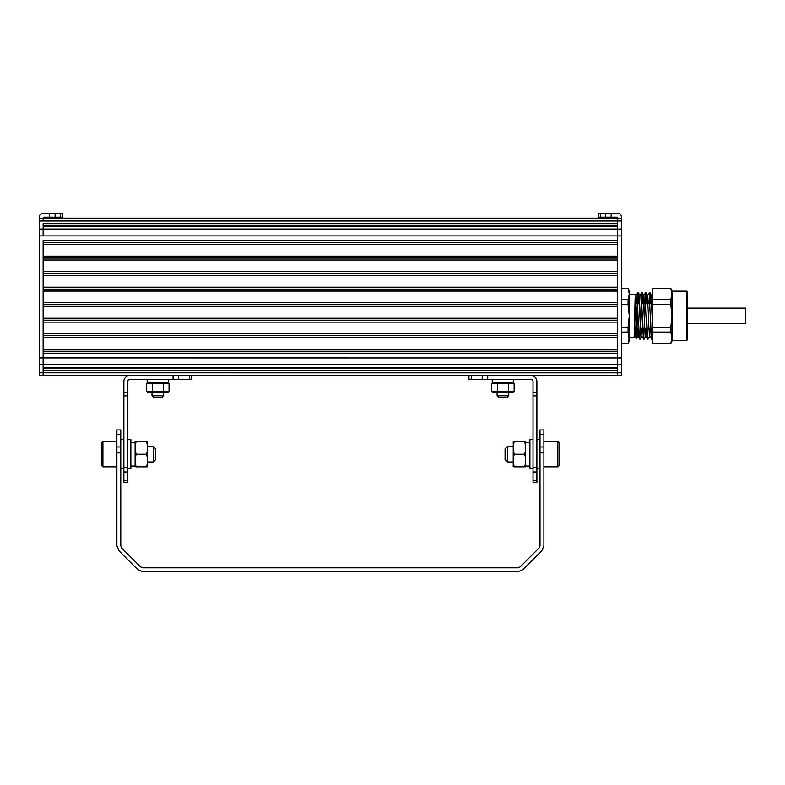 <?xml version="1.0" encoding="UTF-8"?>
<svg xmlns="http://www.w3.org/2000/svg" width="785" height="785" viewBox="0 0 785 785"><rect width="100%" height="100%" fill="white"/><g stroke="black" fill="none" stroke-linecap="round" stroke-linejoin="round"><path stroke-width="1.18" d="M49.622 213.304L43.136 213.304A3.886 3.886 0 0 0 39.25 217.19L39.25 375.672L621.534 375.672L621.534 218.151L43.136 218.151L43.136 220.997L43.136 218.151A0.971 0.971 0 0 1 44.107 217.19L62.545 217.19L62.545 213.304L49.622 213.304L49.622 217.19M617.648 218.151L617.648 223.646L43.136 223.646L43.136 229.034L43.136 226.394L617.648 226.394L617.648 235.902L43.136 235.902L43.136 229.034L617.648 229.034L617.648 218.151A0.971 0.971 0 0 0 616.676 217.19L598.239 217.19L598.239 213.304L600.515 213.304L600.515 217.19M617.648 225.805L43.136 225.805M617.648 240.602L43.136 240.602L43.136 357.921L43.136 353.181L617.648 353.181M617.648 242.545L43.136 242.545M617.648 244.488L43.136 244.488M617.648 256.136L43.136 256.136M617.648 258.079L43.136 258.079M617.648 260.012L43.136 260.012M617.648 271.659L43.136 271.659M617.648 273.602L43.136 273.602M617.648 275.545L43.136 275.545M617.648 287.192L43.136 287.192M617.648 289.125L43.136 289.125M617.648 291.068L43.136 291.068L43.136 302.716L617.648 302.716L617.648 291.068M617.648 304.659L43.136 304.659M617.648 306.601L43.136 306.601L43.136 318.239L617.648 318.239L617.648 306.601M617.648 320.182L43.136 320.182M617.648 322.125L43.136 322.125M617.648 333.772L43.136 333.772M617.648 335.715L43.136 335.715M617.648 337.648L43.136 337.648M617.648 349.296L43.136 349.296M617.648 351.238L43.136 351.238M39.25 357.921L617.648 357.94L617.648 235.902L621.534 235.902M43.136 357.921L43.136 375.672M617.648 367.439L43.136 367.439M617.648 368.018L43.136 368.018M617.648 370.186L43.136 370.186M636.076 295.592L637.803 292.619L637.057 308.515L635.114 337.236L634.162 336.206L636.076 295.592L636.684 303.756M637.479 328.012L638.087 336.176L639.961 295.592L641.679 292.619L639.579 338.06M641.355 328.012L641.963 336.166L643.847 295.592L644.456 303.756M645.241 328.012L645.849 336.166L647.723 295.592L648.332 303.756M649.126 328.012L649.735 336.166L651.609 295.592L652.58 293.904M652.58 308.515L651.452 339.14L650.785 328.012M650.108 303.756L649.695 294.09M647.537 339.169L649.921 292.589L647.537 339.169L645.78 336.166M646.222 303.756L645.819 294.09M643.651 339.169L646.035 292.589L645.515 292.785L643.651 339.169L643.023 328.012M642.346 303.756L641.934 294.09M638.46 303.756L638.048 294.09M635.114 333.91C634.898 338.041 634.682 338.306 634.466 334.704L634.162 327.718M634.731 337.207L634.466 334.704M629.295 337.236L634.162 337.236L635.114 298.8L635.389 294.287L635.673 300.39M635.114 337.236L636.615 338.708L638.274 292.589L638.911 303.756M639.775 339.169L642.159 292.589L642.787 303.756M643.464 328.012L643.877 337.668M647.792 295.592L646.065 292.619L646.673 303.756M651.668 295.592L649.951 292.619L650.549 303.756M649.666 336.166L651.893 339.149L652.58 324.961M637.057 324.961L637.057 308.515M635.114 303.756L635.369 294.277M621.534 343.536L628.088 343.536L621.534 343.398M621.534 332.075L628.088 332.075L628.088 327.208L621.534 327.208M621.534 304.551L628.088 304.551L628.088 299.693L621.534 299.693M621.534 288.37L628.088 288.37L621.534 288.223M628.088 343.398L629.295 337.736L629.295 294.032L628.088 288.37M628.088 299.693L629.295 294.032L629.295 290.646L628.088 288.223M628.088 327.208L629.295 315.884L628.088 304.551M628.088 343.536L629.295 341.112L628.088 332.075M652.58 343.398L670.792 343.398L652.58 343.536L652.58 288.223L670.792 288.223L652.58 288.37M686.551 291.137L687.523 292.108L687.523 339.66L686.551 340.631L686.551 291.137L671.999 291.137M670.792 343.536L671.999 341.112L671.999 290.646L670.792 288.223M652.58 299.693L670.792 299.693L671.999 294.032L670.792 288.37M670.792 299.693L670.792 304.551L652.58 304.551M652.58 327.208L670.792 327.208L671.999 315.884L670.792 304.551M670.792 343.398L671.999 337.736L670.792 332.075L652.58 332.075M670.792 327.208L670.792 332.075M39.25 218.151L43.136 218.151M600.515 213.304L617.648 213.304A3.886 3.886 0 0 1 621.534 217.19L621.534 218.151M617.648 229.034L621.534 229.034M617.648 375.672L617.648 357.94L621.534 357.94M687.523 315.285L687.523 321.791M745.75 309.604L745.75 323.646L687.523 323.646M533.025 467.654L536.901 467.654L536.901 482.363L533.025 482.363L533.025 381.432A1.943 1.943 0 0 0 531.082 379.489L468.969 379.489L468.969 375.672M531.945 375.672A5.819 5.819 0 0 1 536.901 381.432L536.901 392.402L533.025 392.402M536.901 467.654L536.901 395.866L533.025 395.866M536.901 395.866L536.901 392.402M557.87 441.602L557.87 466.83L559.42 465.279L559.42 443.152L557.87 441.602L543.897 441.602M507.502 461.982L505.079 459.549L505.079 448.883L507.502 446.449L507.502 461.982L512.841 461.982M507.502 446.449L512.841 446.449M540.011 439.659L536.901 439.659M533.025 468.773L529.914 468.773L529.914 439.659L533.025 439.659M526.038 442.397L527.981 442.465M526.038 442.573L529.914 442.397M525.675 441.602L525.675 466.83M524.596 441.749L524.547 441.602C526.029 441.602 526.029 441.602 524.547 441.602C526.029 445.801 526.029 450.011 524.547 454.211C526.029 458.42 526.029 462.63 524.547 466.83C526.029 466.83 526.029 466.83 524.547 466.83L514.332 466.83C512.85 466.83 512.85 466.83 514.332 466.83L514.283 466.683M524.89 465.731L524.674 466.437M514.136 466.231L513.9 465.426M513.714 464.671L513.596 464.171M524.733 442.2L524.969 443.005M525.165 443.76L525.273 444.261M513.989 442.701L514.204 441.994M513.253 441.602L513.204 466.83M524.547 441.602L514.332 441.602C512.85 441.602 512.85 441.602 514.332 441.602C512.85 445.801 512.85 450.011 514.332 454.211C512.85 458.42 512.85 462.63 514.332 466.83M524.547 454.211L514.332 454.211M497.121 392.686L497.121 395.797L508.758 395.797L508.758 392.686M508.758 395.797L506.825 397.73L499.054 397.73L497.121 395.797M513.616 379.489L513.616 382.599L492.264 382.599L492.264 379.489M513.586 383.443L514.146 383.737L514.146 391.538L492.283 391.833M512.163 382.599L514.146 383.737L491.734 383.737L491.734 391.538L493.716 392.686L512.163 392.686L514.146 391.538M497.337 383.737L497.337 391.538M508.543 383.737L508.543 391.538M101.363 465.279L101.363 443.152L102.913 441.602L102.913 466.83L101.363 465.279M147.943 446.449L153.281 446.449L153.281 461.982L147.943 461.982M153.281 446.449L155.705 448.883L155.705 459.549L153.281 461.982M135.108 441.602L135.108 466.83M136.237 454.211C134.755 450.011 134.755 445.801 136.237 441.602C134.755 441.602 134.755 441.602 136.237 441.602L146.452 441.602C147.933 445.801 147.933 450.011 146.452 454.211L136.237 454.211C134.755 458.42 134.755 462.63 136.237 466.83C134.755 466.83 134.755 466.83 136.237 466.83L146.452 466.83C147.933 466.83 147.933 466.83 146.452 466.83L146.501 466.683M146.648 466.231L146.874 465.426M147.07 464.671L147.188 464.171M135.893 465.731L136.109 466.437M146.795 442.701L146.579 441.994M136.04 442.2L135.805 443.005M135.619 443.76L135.501 444.261M147.531 441.602L147.58 466.83M146.452 441.602C147.933 441.602 147.933 441.602 146.452 441.602M146.452 454.211C147.933 458.42 147.933 462.63 146.452 466.83M134.745 442.573L130.859 442.397M134.745 442.397L132.802 442.465M127.759 468.773L130.859 468.773L130.859 439.659L127.759 439.659M123.873 439.659L120.772 439.659M147.168 379.489L147.168 382.599L168.52 382.599L168.52 379.489M147.188 383.443L146.638 383.737L146.638 391.538L152.241 391.538L152.241 383.737L163.447 383.737L163.447 391.538L152.241 391.538M163.447 383.737L169.05 383.737L169.05 391.538L163.447 391.538M168.49 391.833L167.058 392.686L148.62 392.686L146.638 391.538M148.62 382.599L146.638 383.737L152.241 383.737M163.663 395.797L161.72 397.73L153.958 397.73L152.015 395.797L163.663 395.797L163.663 392.686M128.838 375.672A5.819 5.819 0 0 0 123.873 381.432L123.873 482.363L127.759 482.363L127.759 381.432A1.943 1.943 0 0 1 129.702 379.489L191.805 379.489L191.805 375.672M123.873 395.866L127.759 395.866M123.873 467.654L127.759 467.654M539.099 547.989L540.011 545.791L540.011 429.954L543.897 429.954L543.897 545.791L541.846 550.727L522.928 569.645L517.982 571.696L142.792 571.696L137.856 569.645L118.937 550.727L116.886 545.791L116.886 429.954L120.772 429.954L120.772 545.791L121.675 547.989L140.594 566.907L142.792 567.81L517.982 567.81L520.18 566.907L539.099 547.989M621.534 220.997L39.25 220.997M621.534 364.78L39.25 364.789M621.534 372.816L39.25 372.806M55.107 213.304L55.107 217.19M60.268 213.304L60.268 217.19M39.25 235.902L43.136 235.902M39.25 229.034L43.136 229.034M605.667 213.304L605.667 217.19M611.162 213.304L611.162 217.19M536.901 471.991L533.025 471.991M536.901 480.665L533.025 480.665M471.245 375.672L471.245 379.489M482.225 375.672L482.225 379.489M487.721 375.672L487.721 379.489M123.873 392.402L127.759 392.402M123.873 471.991L127.759 471.991M123.873 480.665L127.759 480.665M189.538 375.672L189.538 379.489M178.558 375.672L178.558 379.489M173.063 375.672L173.063 379.489M120.772 446.959L116.886 446.959M120.772 452.876L116.886 452.876M543.897 452.876L540.011 452.876M543.897 446.959L540.011 446.959M120.772 434.596L116.886 434.596M543.897 434.596L540.011 434.596M638.019 336.166L639.746 339.149M641.904 336.166L643.621 339.149M643.847 295.592L645.564 292.619M647.723 295.592L649.45 292.619M635.389 294.287L636.144 295.592M636.615 338.708L638.087 336.176M638.303 292.619L640.03 295.592M640.246 339.149L641.963 336.176M641.708 292.589L643.906 295.592M644.132 339.149L645.849 336.166M648.008 339.149L649.735 336.166M651.893 339.149L652.58 337.942M629.295 294.532L635.114 294.532M634.172 328.012L635.732 328.012M636.998 328.012L638.627 328.012M640.845 328.012L644.289 328.012M644.73 328.012L646.389 328.012M648.616 328.012L650.274 328.012M634.918 303.756L635.536 303.756M637.646 303.756L639.422 303.756M641.522 303.756L644.966 303.756M645.407 303.756L648.842 303.756M649.293 303.756L651.059 303.756M686.551 340.631L671.999 340.631M687.523 308.122L745.75 308.122M557.87 466.83L543.897 466.83M540.011 468.773L536.901 468.773M529.914 466.054L526.038 466.054M493.716 382.599L491.734 383.737M116.886 441.602L102.913 441.602M116.886 466.83L102.913 466.83M134.745 466.054L130.859 466.054M123.873 468.773L120.772 468.773M167.058 382.599L169.05 383.737M152.015 395.797L152.015 392.686"/></g></svg>
